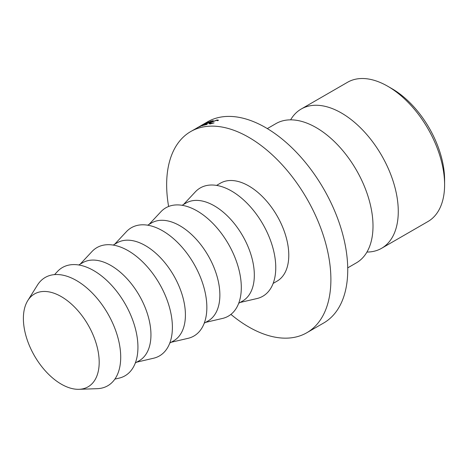 <?xml version="1.0" encoding="UTF-8"?>
<svg xmlns="http://www.w3.org/2000/svg" width="468" height="468" viewBox="0 0 468 468"><rect width="100%" height="100%" fill="white"/><g stroke="black" fill="none" stroke-linecap="round" stroke-linejoin="round"><path stroke-width="0.7" d="M290.622 119.843A80.402 46.42 60 0 1 301.222 109.021A80.402 46.42 60 0 1 341.424 113.004A80.402 46.42 60 0 1 393.945 183.854A80.402 46.42 60 0 1 381.625 248.286A80.402 46.42 60 0 1 366.953 252.053M391.962 88.692L387.75 86.258L391.956 88.692A74.447 42.98 60 0 1 391.962 88.692A74.447 42.98 60 0 1 444.6 179.87L444.6 184.731A80.402 46.42 -120 0 0 387.75 86.258A80.402 46.42 -120 0 0 387.744 86.258A80.402 46.42 -120 0 0 347.548 82.274L301.222 109.021M381.625 248.286L427.945 221.539A80.402 46.42 -120 0 0 444.6 184.731M61.29 296.618A53.604 30.946 -120 0 0 34.486 293.968A53.604 30.946 -120 0 0 27.793 300.561A53.604 30.946 -120 0 0 61.29 384.152A53.604 30.946 -120 0 0 79.028 389.306A53.604 30.946 -120 0 0 88.089 386.808A53.604 30.946 -120 0 0 96.303 343.857A53.604 30.946 -120 0 0 61.29 296.618M267.322 128.595L275.95 123.611A80.402 46.42 60 0 1 316.152 127.594A80.402 46.42 60 0 1 324.365 133.017A80.402 46.42 60 0 1 372.411 216.245A80.402 46.42 60 0 1 356.353 262.87L347.724 267.86M168.615 206.482A116.14 67.053 60 0 1 190.704 131.566A116.14 67.053 60 0 1 248.771 137.317A116.14 67.053 60 0 1 324.64 239.657A116.14 67.053 60 0 1 306.838 332.725A116.14 67.053 60 0 1 248.771 326.968A116.14 67.053 60 0 1 230.917 314.397M201.234 125.488L207.552 121.838A116.14 67.053 60 0 1 265.619 127.594A116.14 67.053 60 0 1 341.488 229.934A116.14 67.053 60 0 1 323.686 322.996L306.838 332.725M216.573 185.404L220.481 183.146A56.581 32.666 60 0 1 248.771 185.948A56.581 32.666 60 0 1 285.737 235.808A56.581 32.666 60 0 1 277.062 281.145L273.148 283.403M182.116 205.294L186.024 203.036A56.581 32.666 60 0 1 214.315 205.838A56.581 32.666 60 0 1 251.281 255.698A56.581 32.666 60 0 1 242.605 301.035L238.692 303.293M183.561 204.457L195.343 191.868A62.536 36.106 60 0 1 231.543 191.032A62.536 36.106 60 0 1 273.71 251.064A62.536 36.106 60 0 1 256.938 298.555L240.142 302.457M147.66 225.19L151.568 222.932A56.581 32.666 60 0 1 179.858 225.734A56.581 32.666 60 0 1 216.824 275.594A56.581 32.666 60 0 1 208.149 320.931L204.235 323.189M149.105 224.353L160.887 211.764A62.536 36.106 60 0 1 197.086 210.922A62.536 36.106 60 0 1 239.253 270.954A62.536 36.106 60 0 1 222.481 318.445L205.686 322.353M113.203 245.08L117.111 242.822A56.581 32.666 60 0 1 145.402 245.624A56.581 32.666 60 0 1 182.368 295.483A56.581 32.666 60 0 1 173.692 340.821L169.779 343.079M114.648 244.249L126.43 231.654A62.536 36.106 60 0 1 162.63 230.818A62.536 36.106 60 0 1 204.797 290.85A62.536 36.106 60 0 1 188.025 338.341L171.229 342.248M78.747 264.976L82.655 262.718A56.581 32.666 60 0 1 110.945 265.52A56.581 32.666 60 0 1 147.906 315.379A56.581 32.666 60 0 1 139.236 360.717L135.322 362.975M80.192 264.139L91.974 251.55A62.536 36.106 60 0 1 128.173 250.708A62.536 36.106 60 0 1 170.34 310.74A62.536 36.106 60 0 1 153.568 358.231L136.773 362.138M54.551 274.611L57.517 271.44A62.536 36.106 60 0 1 93.717 270.603A62.536 36.106 60 0 1 135.884 330.636A62.536 36.106 60 0 1 119.112 378.126L114.882 379.109M27.793 300.561L37.417 285.147A62.536 36.106 60 0 1 76.489 280.548A62.536 36.106 60 0 1 119.404 344.074A62.536 36.106 60 0 1 97.186 388.68L79.028 389.306M199.561 126.781L202.58 124.821L197.285 127.834A116.14 67.053 60 0 0 196.847 128.062L204.177 123.874A116.14 67.053 60 0 1 204.241 123.844L200.807 126.067L208.406 122.078A116.14 67.053 60 0 1 208.471 122.054L202.48 125.67A116.14 67.053 60 0 0 202.006 125.833L206.324 123.236L199.66 126.74A116.14 67.053 60 0 0 199.561 126.781M213.297 120.662L212.612 121.06A116.14 67.053 60 0 0 210.038 121.721L207.985 122.908A116.14 67.053 60 0 1 210.553 122.247L209.869 122.639A116.14 67.053 60 0 0 207.295 123.3L204.727 124.786A116.14 67.053 60 0 1 207.295 124.125L206.61 124.523A116.14 67.053 60 0 0 203.562 125.325L210.249 121.464A116.14 67.053 60 0 1 213.297 120.662M200.474 125.991L190.704 131.566M217.45 120.709L216.479 120.299L211.15 122.347L209.851 123.476L214.081 122.879L210.173 123.956L209.02 123.657L210.699 122.417L217.193 119.902L218.304 120.44L217.585 120.668M218.404 120.077L218.304 120.44M217.193 119.902L217.368 120.323M196.624 128.15L199.807 126.372M197.127 127.858L200.468 125.939M210.062 123.967L209.851 123.476"/></g></svg>
